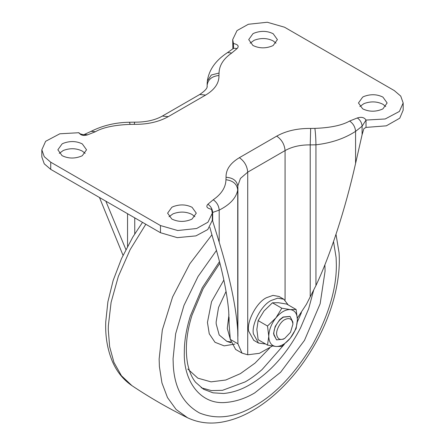 <?xml version="1.0" encoding="UTF-8"?>
<svg xmlns="http://www.w3.org/2000/svg" width="445" height="445" viewBox="0 0 445 445"><rect width="100%" height="100%" fill="white"/><g stroke="black" fill="none" stroke-linecap="round" stroke-linejoin="round"><path stroke-width="0.67" d="M362.664 108.825C368.966 111.873 375.513 111.984 382.305 109.17L382.939 108.825L387.139 102.967L382.939 97.116C377.037 94.179 370.702 93.962 363.932 96.465L362.664 97.116L358.464 102.967L362.664 108.825M385.732 106.55L382.939 104.28C377.037 101.343 370.702 101.126 363.932 103.629L359.872 106.55M252.916 45.462C259.224 48.511 265.771 48.627 272.557 45.813L273.197 45.462L277.396 39.611L273.197 33.753C267.295 30.816 260.954 30.605 254.184 33.108L252.916 33.753L248.716 39.611L252.916 45.462M275.983 43.193L273.197 40.918C267.295 37.981 260.954 37.764 254.184 40.267L250.129 43.193M171.803 219.018C178.111 222.061 184.658 222.177 191.445 219.363L192.084 219.018L196.284 213.161L192.084 207.309C186.177 204.372 179.841 204.155 173.072 206.658L171.803 207.309L167.604 213.161L171.803 219.018M194.871 216.743L192.084 214.468C186.177 211.531 179.841 211.319 173.072 213.822L169.017 216.743M62.061 155.655C68.363 158.704 74.91 158.815 81.702 156L82.336 155.655L86.536 149.804L82.336 143.946C76.434 141.009 70.099 140.792 63.329 143.296L62.061 143.946L57.861 149.804L62.061 155.655M85.129 153.38L82.336 151.111C76.434 148.174 70.099 147.957 63.329 150.46L59.268 153.38M233.419 48.388L233.458 43.521C238.064 44.494 239.277 46.163 237.102 48.544L231.767 53C223.473 58.762 219.229 65.448 219.046 73.047L218.94 75.483C219.196 83.076 214.763 89.612 205.629 95.08L168.277 116.646C158.804 121.919 147.49 124.478 134.334 124.327L130.112 124.389C118.131 124.839 104.197 126.603 95.386 131.737L87.671 134.813C83.554 136.07 80.656 135.369 78.976 132.71L59.808 133.795L45.624 141.315L41.83 149.804L44.261 156.673L50.724 162.197L160.473 225.559L177.705 230.521L196.64 228.502L207.971 222.194L212.31 213.161L211.542 209.25C206.936 208.282 205.724 206.608 207.898 204.227L213.233 199.772C221.527 194.009 225.771 187.323 225.954 179.724L226.06 177.288C225.804 169.695 230.237 163.159 239.371 157.691L276.723 136.126C286.196 130.852 297.51 128.293 310.666 128.444L314.888 128.383C326.869 127.932 340.803 126.169 349.614 121.034L357.329 117.958C361.446 116.701 364.344 117.402 366.024 120.061L362.102 126.219L355.577 131.364C344.536 138.529 331.319 143.012 315.933 144.814C315.867 138.567 315.516 133.088 314.888 128.383M233.458 47.882L233.458 43.521L232.691 39.611L237.029 30.577L248.36 24.269L267.295 22.25L284.527 27.212L394.276 90.574L400.739 96.098L403.17 102.967L403.17 110.132L399.76 118.198L386.31 125.835L366.024 127.403L363.86 128.688L362.102 134.685L355.577 163.454C345.337 209.061 330.502 254.751 315.933 285.562L315.933 144.814L310.215 144.898C300.47 144.786 292.092 146.683 285.073 150.588L247.72 172.154L240.417 178.462L237.836 185.927L237.719 189.97C236.189 197.936 230.015 204.644 219.196 210.101L212.293 212.593M99.48 197.508L123.031 255.319M105.838 201.179L125.879 249.528M212.31 219.708L212.671 220.959L212.671 212.493C212.365 208.994 210.78 206.241 207.898 204.227M209.817 227.278L212.994 238.609C221.738 267.289 226.983 291.575 228.724 311.461L229.064 323.515L230.288 339.396L237.93 343.807L237.719 330.724C236.173 307.184 229.998 277.674 219.196 242.191L212.671 220.959M272.396 346.032L259.407 353.319L247.72 354.787L242.03 353.124L237.93 343.807M242.03 353.124L235.628 349.431L230.288 339.396M315.933 285.562L306.455 304.247L297.371 318.064M232.88 48.727L232.691 39.611M212.31 213.161L212.31 220.325L207.782 229.531L195.911 235.889L177.294 237.647L160.473 232.718L50.724 169.361L44.255 163.827L41.83 156.963L41.83 149.804M403.17 102.967L399.376 111.456L385.192 118.976L366.024 120.061L366.024 127.403M284.767 338.367L283.337 339.196L276.59 339.863L273.859 334.946C273.464 329.995 275.505 324.945 279.983 319.799L283.337 317.157L290.084 316.49L292.86 322.002L292.877 324.322L290.502 332.315L284.767 338.367C280.372 340.531 277.686 339.329 276.712 334.757C275.755 330.496 280.328 321.724 284.767 319.638C289.4 317.435 292.098 318.809 292.866 323.754L292.877 324.322M276.473 339.796L273.553 333.55L275.16 326.508L279.744 319.66L283.098 317.018L289.962 316.423M265.593 344.002L258.517 343.067L253.745 340.314L248.627 331.097C246.513 321.691 256.598 302.339 266.399 297.738L272.985 295.385L279.048 296.481L283.821 299.24L288.171 304.897M258.517 343.067L253.4 333.85C251.286 324.444 261.371 305.092 271.172 300.492L277.758 298.139L283.821 299.24M290.257 338.222L296.136 328.577L297.41 319.777C297.221 326.118 294.835 332.27 290.257 338.222C285.484 343.902 280.712 346.655 275.939 346.488C271.361 345.821 268.975 342.422 268.786 336.303C268.975 329.956 271.361 323.81 275.939 317.858C280.712 312.179 285.484 309.425 290.257 309.592C294.835 310.26 297.221 313.653 297.41 319.777L296.136 309.492L290.257 309.592L281.819 308.213L275.939 317.858L267.506 326.024L268.786 336.303L267.506 345.109L275.939 346.488L281.819 346.388L290.257 338.222M267.506 345.109L258.133 339.696L256.854 329.417L258.133 320.611L264.013 310.972L272.446 302.806L278.325 302.706L286.764 304.085L296.136 309.492M267.506 326.024L258.133 320.611M281.819 308.213L272.446 302.806M230.237 339.04L227.284 328.421L228.953 314.704M230.783 342.116L226.894 341.387L219.179 334.952L216.198 323.954L216.142 321.991L218.545 307.451L226.066 291.442M313.614 290.374L308.658 308.774L300.559 327.854C291.202 345.91 279.977 360.723 266.883 372.293C261.082 377.393 255.43 381.51 249.934 384.652C241.29 389.748 232.479 392.696 223.501 393.491L212.977 392.824L203.543 389.247L195.566 382.261C191.773 377.505 189.097 371.197 187.534 363.331C185.02 348.863 186.494 332.871 191.962 315.349L203.148 288.71L219.913 263.167M301.415 312.651L297.338 321.946M284.316 344.324L262.116 369.539C256.309 374.64 250.657 378.756 245.167 381.899L222.522 390.315L211.381 390.588L201.218 387.762M234.916 344.063L224.163 345.865L214.996 342.283L209.245 333.761L207.448 322.408L211.536 301.688L223.857 280.027M269.753 347.957L255.035 363.114L240.395 373.633L225.754 380.019L211.041 381.86L197.869 378.172L187.779 369.027M324.878 264.847L325.089 271.016L320.144 303.779L304.475 340.38L280.611 372.254L254.707 392.918C245.429 398.386 235.978 401.546 226.349 402.397C200.395 405.295 183.257 380.764 184.33 352.279C184.23 341.627 186.216 329.561 190.293 316.095L202.241 287.776L219.513 261.593M333.528 241.579L336.114 257.544L336.348 264.514C336.626 288.41 328.655 315.232 312.434 344.981C294.785 373.9 275.544 394.214 254.707 405.918C235.132 417.549 216.743 419.908 199.544 412.993C183.396 403.982 174.646 388.24 173.3 365.751L173.066 358.781L175.647 333.772L183.974 305.409L198.036 276.506L216.481 250.418M336.003 234.292L339.057 252.727C340.013 266.243 338.411 281.095 334.256 297.282C330.602 311.239 325.161 325.089 317.947 338.834C305.965 361.168 291.592 379.707 274.826 394.448C265.709 402.458 256.376 408.866 246.825 413.678C239.443 417.416 231.951 420.074 224.341 421.654C211.136 424.402 198.876 423.106 187.562 417.766L176.12 409.489L167.492 397.58L161.947 382.923L159.399 366.574L159.143 358.998L162.33 329.945L172.599 296.971L189.776 263.846L211.853 234.893M187.562 417.766C168.332 408.276 149.798 397.58 131.959 385.665L121.424 375.725L113.937 362.375L109.626 346.644L108.28 329.634L108.346 325.729L111.094 302.389L118.342 276.423L130.146 249.634L145.81 224.258M87.671 134.813L84.3 134.479C85.179 135.302 78.276 133.739 78.976 132.71M95.386 131.737L91.169 131.32L84.294 134.479M130.112 124.389L129.506 122.242C115.528 122.464 102.751 125.496 91.169 131.32M134.334 124.327L134.596 122.164L129.506 122.242M168.277 116.646L162.369 116.062L160.478 117.074C153.375 120.545 144.742 122.242 134.596 122.164M205.629 95.08L199.727 94.496L162.369 116.062M218.94 75.483C211.82 76.251 207.887 79.555 207.136 85.384L207.103 86.753M199.727 94.496C205.078 90.836 207.559 88.043 207.164 86.124L207.136 86.536M219.046 73.047L211.342 75.005L207.376 80.89L207.281 82.086M231.767 53L227.551 52.582C215.73 60.309 209.005 69.748 207.376 80.89L207.103 84.394M237.102 48.544L233.725 48.21L227.551 52.582M219.196 242.191L219.196 210.101C218.818 205.729 216.832 202.286 213.233 199.772M237.719 330.724L237.719 189.97C237.018 184.08 233.097 180.664 225.954 179.724M237.864 186.672C237.113 180.87 233.18 177.744 226.06 177.288M247.72 354.787L247.72 172.154C247.186 166.035 244.405 161.212 239.371 157.691M285.073 300.119L285.073 150.588C284.544 144.469 281.763 139.647 276.723 136.126M310.215 296.876L310.215 144.898L310.666 128.444M355.577 163.454L355.577 131.364C355.199 126.992 353.208 123.549 349.614 121.034M362.102 134.685L362.102 126.219C361.796 122.725 360.205 119.966 357.329 117.958M160.473 232.718L160.473 225.559M50.724 169.361L50.724 162.197M229.086 321.796L229.086 318.092M127.543 246.341L127.543 213.711M134.752 233.881L134.752 217.872M230.938 342.733L226.894 341.387L230.733 341.921M131.959 385.665C123.221 379.674 116.662 371.525 112.285 361.212C107.356 349.208 105.176 336.075 105.749 321.813L107.89 301.805L113.169 280.411L121.557 258.501L132.794 237.079L142.511 222.35M233.564 46.102L233.297 48.733M210.385 209.055L211.542 209.25M229.064 317.318L229.064 323.515M237.897 187.662L237.897 336.414"/></g></svg>
